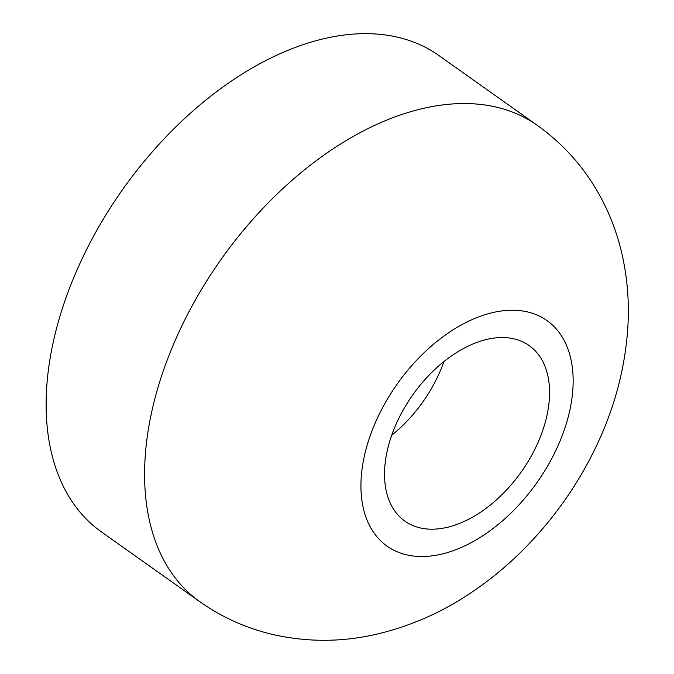 <?xml version="1.0" encoding="UTF-8"?>
<svg xmlns="http://www.w3.org/2000/svg" width="674" height="674" viewBox="0 0 674 674"><rect width="100%" height="100%" fill="white"/><g stroke="black" fill="none" stroke-linecap="round" stroke-linejoin="round"><path stroke-width="1.01" d="M390.145 439.928A107.537 66.507 125.3 0 0 404.821 521.086A107.537 66.507 125.3 0 0 543.943 426.811A107.537 66.507 125.3 0 0 529.267 345.661A107.537 66.507 125.3 0 0 390.145 439.928M391.695 435.252A107.537 66.507 125.3 0 0 443.913 361.643M537.448 125.44L438.976 55.588A291.893 180.514 125.3 0 0 398.966 37.542A291.893 180.514 125.3 0 0 103.636 218.603A291.893 180.514 125.3 0 0 101.218 531.752L199.689 601.604A291.893 180.514 -54.7 0 1 177.987 334.161A291.893 180.514 -54.7 0 1 424.738 108.076A291.893 180.514 -54.7 0 1 497.412 107.385A291.893 180.514 -54.7 0 1 537.448 125.44C567.213 146.848 589.969 174.077 605.707 207.137C612.329 221.097 617.477 235.588 621.158 250.593C627.09 275.127 629.356 300.107 627.941 325.542C625.539 365.805 615.497 404.931 597.83 442.919C578.14 485.17 551.526 522.493 517.986 554.896C503.899 568.443 488.911 580.6 473.038 591.393C442.717 612.102 410.163 626.466 375.384 634.478C340.96 642.28 306.544 642.238 272.136 634.344C245.909 628.075 221.754 617.165 199.689 601.604M440.442 554.373A138.263 85.505 125.3 0 0 569.783 410.474A138.263 85.505 125.3 0 0 493.646 312.374A138.263 85.505 125.3 0 0 364.305 456.264A138.263 85.505 125.3 0 0 440.442 554.373"/></g></svg>
